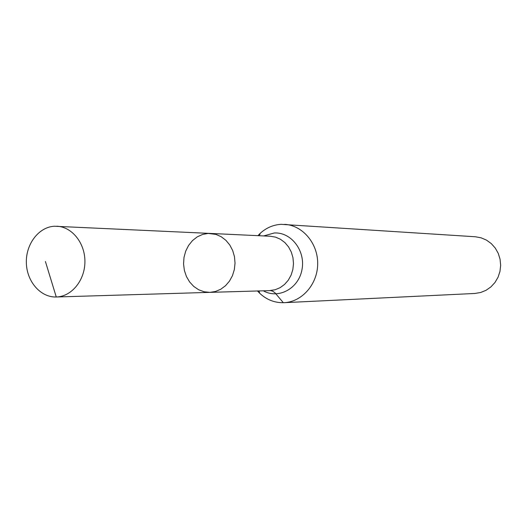 <?xml version="1.0" encoding="UTF-8"?>
<svg xmlns="http://www.w3.org/2000/svg" width="527" height="527" viewBox="0 0 527 527"><rect width="100%" height="100%" fill="white"/><g stroke="black" fill="none" stroke-linecap="round" stroke-linejoin="round"><path stroke-width="0.79" d="M208.231 233.435L202.539 234.456L197.197 236.893L192.46 240.622L188.567 245.444L185.708 251.122L184.009 257.38L183.554 263.902L184.371 270.384L186.42 276.491L189.601 281.932L193.758 286.438L198.692 289.784L204.166 291.793L209.904 292.36L215.471 291.49L220.754 289.251L225.497 285.746L229.462 281.141L232.466 275.647L234.35 269.541L235.029 263.105L234.462 256.656L232.677 250.516L229.765 244.976L225.879 240.305L221.195 236.722L215.951 234.396L208.231 233.435M257.453 290.924L259.719 293.295C266.728 299.837 274.837 302.959 284.04 302.682L474.84 293.46L480.598 292.518L486.032 290.305L490.9 286.912L494.972 282.492L498.041 277.255L499.965 271.438L500.65 265.325L500.064 259.198L498.239 253.349L495.255 248.059L491.263 243.573L486.454 240.101L481.052 237.796L475.314 236.761L281.036 224.331C273.203 224.825 266.267 227.822 260.219 233.329L257.914 235.661M284.04 302.682C302.024 301.971 317.629 284.165 317.689 263.796C317.965 243.428 302.669 225.358 284.692 224.35M283.322 302.709L275.173 293.012L273.026 291.359L270.786 290.594L209.904 292.36L215.471 291.49L220.754 289.251L225.497 285.746L229.462 281.141L232.466 275.647L234.35 269.541L235.029 263.105L234.462 256.656L232.677 250.516L229.765 244.976L225.879 240.305L221.195 236.722L215.951 234.396L210.398 233.435L54.386 226.241C38.734 226.999 25.751 244.139 26.35 262.828C26.719 281.523 40.572 297.557 56.251 296.991L56.264 296.991C71.488 296.688 84.86 280.469 84.913 261.847C85.17 243.224 72.074 226.794 56.857 226.235M209.904 292.36L56.264 296.991L45.414 261.517M263.223 290.752C278.296 299.441 298.519 288.73 301.951 269.804C305.798 250.984 291.233 231.867 274.218 232.993L263.678 235.931M269.883 290.548L275.12 289.745L280.087 287.683L284.54 284.448L288.269 280.206L291.088 275.147L292.86 269.521L293.493 263.592L292.959 257.657L291.279 251.998L288.546 246.893L284.89 242.585L280.489 239.284L275.562 237.137L270.338 236.248L210.398 233.435M258.968 290.878L259.719 293.295M259.429 235.734L260.219 233.329"/></g></svg>
